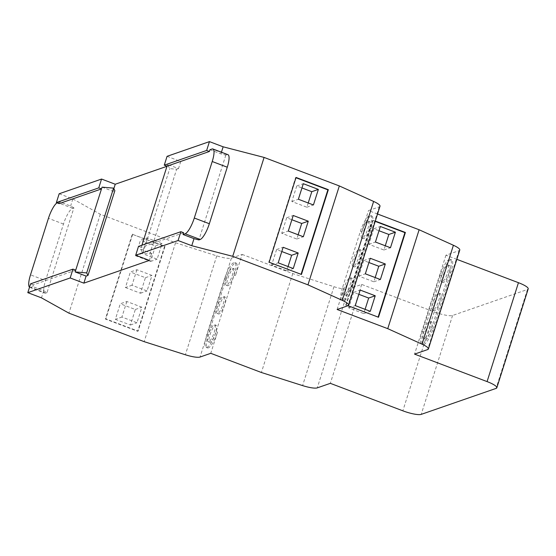 <?xml version="1.0" encoding="UTF-8"?>
<svg xmlns="http://www.w3.org/2000/svg" width="556" height="556" viewBox="0 0 556 556"><rect width="100%" height="100%" fill="white"/><g stroke="black" fill="none" stroke-linecap="round" stroke-linejoin="round"><path stroke-width="0.42" stroke-dasharray="2.78 2.08" d="M288.05 266.56L286.708 270.807L271.655 265.101L276.589 249.561L281.795 251.534M298.134 234.771L296.793 239.01L281.739 233.311L286.674 217.771L291.879 219.738M308.219 202.975L306.877 207.221L291.824 201.522L296.758 185.975L301.964 187.949M443.431 274.942A9.084 2.335 110.8 0 1 449.457 265.476A9.084 2.335 110.8 0 1 449.046 272.996A9.084 2.335 110.8 0 1 443.021 282.462A9.084 2.335 110.8 0 1 443.431 274.942M434.465 303.201A9.084 2.335 110.8 0 1 440.491 293.735A9.084 2.335 110.8 0 1 440.081 301.255A9.084 2.335 110.8 0 1 434.055 310.721A9.084 2.335 110.8 0 1 434.465 303.201M425.5 331.459A9.084 2.335 110.8 0 1 431.532 321.993A9.084 2.335 110.8 0 1 431.115 329.513A9.084 2.335 110.8 0 1 425.09 338.979A9.084 2.335 110.8 0 1 425.5 331.459M126.837 301.512L121.903 317.052L136.957 322.758L141.884 307.218L126.837 301.512L120.284 303.784L115.356 319.325L121.903 317.052M136.922 269.723L131.987 285.263L147.041 290.969L151.969 275.422L136.922 269.723L130.368 271.995L125.441 287.535L131.987 285.263M147.006 237.933L142.072 253.473L157.126 259.172L162.053 243.632L147.006 237.933L140.453 240.206L135.525 255.746L142.072 253.473M286.708 270.807L293.255 268.534M276.589 249.561L283.136 247.288M271.655 265.101L278.209 262.828M296.793 239.01L303.34 236.738M286.674 217.771L293.22 215.492M281.739 233.311L288.293 231.039M306.877 207.221L313.424 204.949M296.758 185.975L303.305 183.702M291.824 201.522L298.377 199.25M447.677 272.475A9.084 2.335 -69.2 0 0 448.087 264.955A9.084 2.335 -69.2 0 0 442.062 274.428A9.084 2.335 -69.2 0 0 441.652 281.948A9.084 2.335 -69.2 0 0 447.677 272.475M438.712 300.733A9.084 2.335 -69.2 0 0 439.129 293.214A9.084 2.335 -69.2 0 0 433.096 302.686A9.084 2.335 -69.2 0 0 432.686 310.206A9.084 2.335 -69.2 0 0 438.712 300.733M429.753 328.992A9.084 2.335 -69.2 0 0 430.163 321.472A9.084 2.335 -69.2 0 0 424.138 330.945A9.084 2.335 -69.2 0 0 423.728 338.465A9.084 2.335 -69.2 0 0 429.753 328.992M227.939 278.202A9.084 2.335 110.8 0 1 233.965 268.736A9.084 2.335 110.8 0 1 233.555 276.256A9.084 2.335 110.8 0 1 227.529 285.721A9.084 2.335 110.8 0 1 227.939 278.202M218.974 306.46A9.084 2.335 110.8 0 1 224.999 296.994A9.084 2.335 110.8 0 1 224.589 304.514A9.084 2.335 110.8 0 1 218.564 313.98A9.084 2.335 110.8 0 1 218.974 306.46M210.008 334.719A9.084 2.335 110.8 0 1 216.034 325.253A9.084 2.335 110.8 0 1 215.624 332.773A9.084 2.335 110.8 0 1 209.598 342.239A9.084 2.335 110.8 0 1 210.008 334.719M115.356 319.325L130.403 325.031L135.33 309.49L120.284 303.784M135.33 309.49L141.884 307.218M130.403 325.031L136.957 322.758M125.441 287.535L140.487 293.241L145.415 277.694L130.368 271.995M145.415 277.694L151.969 275.422M140.487 293.241L147.041 290.969M135.525 255.746L150.572 261.445L155.499 245.905L140.453 240.206M155.499 245.905L162.053 243.632M150.572 261.445L157.126 259.172M209.953 149.724L220.892 153.873L225.812 155.145L227.077 154.707A15.137 3.885 110.8 0 1 227.953 154.679M301.074 274.316L268.694 262.39L295.584 177.614L295.959 177.753M431.623 328.346L449.554 271.828A15.137 3.885 -69.2 0 0 450.235 259.298A15.137 3.885 -69.2 0 0 440.192 275.074L422.261 331.591A15.137 3.885 -69.2 0 0 421.58 344.122A15.137 3.885 -69.2 0 0 431.623 328.346L432.992 328.867L450.916 272.35A15.137 3.885 -69.2 0 0 451.604 259.812A15.137 3.885 -69.2 0 0 441.561 275.595L423.63 332.113A15.137 3.885 -69.2 0 0 422.949 344.644A15.137 3.885 -69.2 0 0 432.992 328.867M232.186 275.741A9.084 2.335 -69.2 0 0 232.596 268.221A9.084 2.335 -69.2 0 0 226.57 277.687A9.084 2.335 -69.2 0 0 226.16 285.207A9.084 2.335 -69.2 0 0 232.186 275.741M223.22 303.993A9.084 2.335 -69.2 0 0 223.63 296.48A9.084 2.335 -69.2 0 0 217.605 305.946A9.084 2.335 -69.2 0 0 217.194 313.466A9.084 2.335 -69.2 0 0 223.22 303.993M214.255 332.252A9.084 2.335 -69.2 0 0 214.665 324.739A9.084 2.335 -69.2 0 0 208.639 334.205A9.084 2.335 -69.2 0 0 208.229 341.725A9.084 2.335 -69.2 0 0 214.255 332.252M132.731 234.111L105.842 318.887L138.124 331.119L165.021 246.343L132.265 234.271L105.369 319.047L137.659 331.286L164.548 246.51L132.265 234.271M29.531 287.216A15.137 3.885 -69.2 0 0 29.822 287.382A15.137 3.885 -69.2 0 0 30.705 287.355L32.776 286.639L43.722 290.781L47.017 292.623L73.906 207.847L72.641 208.285A15.137 3.885 110.8 0 0 63.481 224.033L45.55 280.551L30.504 274.852M72.641 208.285L57.595 202.579A15.137 3.885 -69.2 0 0 57.053 202.843M47.017 292.623L45.752 293.061A15.137 3.885 110.8 0 1 44.869 293.081A15.137 3.885 110.8 0 1 45.55 280.551M365.097 309.344L363.749 313.591L348.702 307.885L353.63 292.345L358.835 294.319M375.182 277.555L373.834 281.795L358.787 276.096L363.714 260.555L368.92 262.522M385.266 245.759L383.918 250.005L368.871 244.306L373.806 228.759L379.004 230.733M183.619 232.735L141.238 247.434L141.947 245.203M225.812 155.145L198.916 239.921M300.977 274.622L301.449 274.462M295.584 177.614L296.056 177.447M268.694 262.39L269.16 262.224M224.7 278.334L206.769 334.851A15.137 3.885 -69.2 0 0 206.081 347.382A15.137 3.885 -69.2 0 0 216.131 331.605L234.055 275.088A15.137 3.885 -69.2 0 0 234.743 262.557A15.137 3.885 -69.2 0 0 224.7 278.334L226.063 278.855L208.139 335.372A15.137 3.885 -69.2 0 0 207.451 347.903A15.137 3.885 -69.2 0 0 217.493 332.127L210.773 353.317M59.172 193.759L72.857 198.944L100.302 214.248L175.543 242.763L216.75 255.864A15.137 3.072 -162.4 0 0 231.407 258.137L242.145 254.412L235.424 275.609A15.137 3.885 -69.2 0 0 236.112 263.078A15.137 3.885 -69.2 0 0 226.063 278.855M138.124 331.119L137.659 331.286M165.021 246.343L164.548 246.51M105.842 318.887L105.369 319.047M73.906 207.847L70.612 206.005L59.673 201.863L59.11 203.628M57.595 202.579L59.673 201.863M75.72 270.167L33.339 284.867L32.776 286.639M30.601 283.831L33.339 284.867M176.641 169.226L178.511 168.572L167.571 164.43L169.726 168.642L176.641 169.226L149.752 254.002L142.836 253.418L169.726 168.642M102.054 187.157L113 191.306L114.87 190.652M138.5 246.398L141.238 247.434L140.675 249.206L151.621 253.348L149.752 254.002M140.675 249.206L142.836 253.418M167.571 164.43L167.008 166.195M363.749 313.591L370.303 311.318M353.63 292.345L360.184 290.072M348.702 307.885L355.256 305.612M373.834 281.795L380.387 279.522M363.714 260.555L370.268 258.283M358.787 276.096L365.341 273.823M383.918 250.005L390.472 247.733M373.806 228.759L380.353 226.487M368.871 244.306L375.425 242.034M113.841 188.644L113 191.306M72.857 198.944L70.612 206.005M221.427 152.205L220.892 153.873M167.071 156.326L180.756 161.511L178.511 168.572M456.83 259.339L445.94 255.211L459.02 250.673A15.137 3.072 -162.4 0 0 459.77 250.068M445.94 255.211L414.567 354.116M242.145 254.412L292.769 273.594L333.968 286.694A15.137 3.072 -162.4 0 0 348.626 288.974L361.706 284.436L434.215 311.909A15.137 3.072 -162.4 0 0 452.577 315.474L527.449 289.495A15.137 3.072 -162.4 0 0 528.2 288.891M361.706 284.436L330.333 383.341M292.769 273.594L261.389 372.499M175.543 242.763L144.171 341.669M100.302 214.248L68.93 313.153M43.722 290.781L41.478 297.849M151.621 253.348L149.376 260.416M180.756 161.511L166.981 166.293M378.122 317.108L345.742 305.174L372.631 220.398L375.189 221.364M377.531 213.997L368.503 210.578L379.241 206.853A15.137 3.072 -162.4 0 0 379.991 206.248M378.024 317.406L378.497 317.247M372.631 220.398L375.286 221.066M345.742 305.174L346.207 305.008L373.097 220.232M348.021 305.696L346.207 305.008M342.482 287.772A15.137 3.885 -69.2 0 0 341.794 300.303A15.137 3.885 -69.2 0 0 351.837 284.526L369.768 228.009A15.137 3.885 -69.2 0 0 370.456 215.471A15.137 3.885 -69.2 0 0 360.406 231.254L342.482 287.772L343.851 288.286A15.137 3.885 -69.2 0 0 343.163 300.824A15.137 3.885 -69.2 0 0 353.206 285.04L371.137 228.523A15.137 3.885 -69.2 0 0 371.818 215.992A15.137 3.885 -69.2 0 0 361.775 231.769L368.503 210.578M343.851 288.286L337.124 309.483M354.686 259.381A9.084 2.335 110.8 0 1 360.712 249.915A9.084 2.335 110.8 0 1 360.302 257.435A9.084 2.335 110.8 0 1 354.276 266.901A9.084 2.335 110.8 0 1 354.686 259.381M345.721 287.64A9.084 2.335 110.8 0 1 351.746 278.174A9.084 2.335 110.8 0 1 351.336 285.694A9.084 2.335 110.8 0 1 345.311 295.16A9.084 2.335 110.8 0 1 345.721 287.64M358.933 256.914A9.084 2.335 -69.2 0 0 359.343 249.394A9.084 2.335 -69.2 0 0 353.317 258.86A9.084 2.335 -69.2 0 0 352.907 266.38A9.084 2.335 -69.2 0 0 358.933 256.914M349.967 285.172A9.084 2.335 -69.2 0 0 350.377 277.652A9.084 2.335 -69.2 0 0 344.352 287.118A9.084 2.335 -69.2 0 0 343.942 294.638A9.084 2.335 -69.2 0 0 349.967 285.172M363.652 231.122A9.084 2.335 110.8 0 1 369.677 221.656A9.084 2.335 110.8 0 1 369.267 229.176A9.084 2.335 110.8 0 1 363.235 238.642A9.084 2.335 110.8 0 1 363.652 231.122M362.283 230.601A9.084 2.335 -69.2 0 0 361.873 238.121A9.084 2.335 -69.2 0 0 367.898 228.655A9.084 2.335 -69.2 0 0 368.308 221.135A9.084 2.335 -69.2 0 0 362.283 230.601M227.077 154.707L212.024 149.001M63.481 224.033L48.435 218.334M45.752 293.061L30.705 287.355M422.261 331.591L423.63 332.113M440.192 275.074L441.561 275.595M449.554 271.828L450.916 272.35M234.055 275.088L235.424 275.609M216.131 331.605L217.493 332.127M206.769 334.851L208.139 335.372M459.02 250.673L427.647 349.578M527.449 289.495L496.077 388.401M452.577 315.474L421.205 414.38M434.215 311.909L402.843 410.815M348.626 288.974L317.254 387.88M333.968 286.694L302.596 385.6M231.407 258.137L200.035 357.042M216.75 255.864L185.377 354.77M379.241 206.853L347.868 305.758M360.406 231.254L361.775 231.769M351.837 284.526L353.206 285.04M369.768 228.009L371.137 228.523M448.087 264.955L449.457 265.476M441.652 281.948L443.021 282.462M439.129 293.214L440.491 293.735M432.686 310.206L434.055 310.721M430.163 321.472L431.532 321.993M423.728 338.465L425.09 338.979M232.596 268.221L233.965 268.736M226.16 285.207L227.529 285.721M223.63 296.48L224.999 296.994M217.194 313.466L218.564 313.98M214.665 324.739L216.034 325.253M208.229 341.725L209.598 342.239M29.822 287.382L44.869 293.081M422.949 344.644L421.58 344.122M451.604 259.812L450.235 259.298M236.112 263.078L234.743 262.557M207.451 347.903L206.081 347.382M343.163 300.824L341.794 300.303M371.818 215.992L370.456 215.471M359.343 249.394L360.712 249.915M352.907 266.38L354.276 266.901M350.377 277.652L351.746 278.174M343.942 294.638L345.311 295.16M361.873 238.121L363.235 238.642M368.308 221.135L369.677 221.656"/><path stroke-width="0.83" d="M281.795 251.534L291.636 255.26L288.05 266.56M291.879 219.738L301.72 223.47L298.134 234.771M301.964 187.949L311.805 191.681L308.219 202.975M298.19 252.987L293.255 268.534L278.209 262.828L283.136 247.288L298.19 252.987L291.636 255.26M308.274 221.198L303.34 236.738L288.293 231.039L293.22 215.492L308.274 221.198L301.72 223.47M318.359 189.408L313.424 204.949L298.377 199.25L303.305 183.702L318.359 189.408L311.805 191.681M200.181 239.483L185.134 233.777L183.056 234.5L194.002 238.649L198.916 239.921L200.181 239.483A15.137 3.885 110.8 0 0 209.341 223.727L227.272 167.21L212.225 161.511A15.137 3.885 -69.2 0 0 212.906 148.98A15.137 3.885 -69.2 0 0 212.024 149.001L209.953 149.724L209.39 151.489L167.008 166.195L164.27 165.16L206.651 150.454L209.39 151.489M185.134 233.777A15.137 3.885 -69.2 0 0 194.294 218.028L212.225 161.511M212.906 148.98L227.953 154.679A15.137 3.885 110.8 0 1 227.272 167.21M295.959 177.753L327.873 189.846L301.074 274.316M57.053 202.843A15.137 3.885 -69.2 0 0 48.435 218.334L30.504 274.852A15.137 3.885 -69.2 0 0 29.531 287.216M358.835 294.319L368.684 298.044L365.097 309.344M368.92 262.522L378.768 266.255L375.182 277.555M379.004 230.733L388.852 234.465L385.266 245.759M166.981 166.293L115.238 184.238L101.56 179.053L59.172 193.759L56.371 202.592L59.11 203.628L101.491 188.922L75.72 270.167L72.982 269.132L30.601 283.831L27.8 292.664L70.181 277.958L83.866 283.143L149.376 260.416L135.699 255.232L178.08 240.526L191.764 245.71L232.721 256.33L307.961 284.846L342.246 300.344A15.137 3.072 17.6 0 1 348.612 305.147A15.137 3.072 17.6 0 1 347.868 305.758L337.124 309.483L387.747 328.665L422.025 344.171A15.137 3.072 17.6 0 1 428.398 348.973A15.137 3.072 17.6 0 1 427.647 349.578L414.567 354.116L487.077 381.597A15.137 3.072 17.6 0 1 496.828 387.796A15.137 3.072 17.6 0 1 496.077 388.401L421.205 414.38A15.137 3.072 17.6 0 1 402.843 410.815L330.333 383.341L317.254 387.88A15.137 3.072 17.6 0 1 302.596 385.6L261.389 372.499L210.773 353.317L200.035 357.042A15.137 3.072 17.6 0 1 185.377 354.77L144.171 341.669L68.93 313.153L41.478 297.849L27.8 292.664M56.371 202.592L98.753 187.886L101.491 188.922L102.054 187.157L113.57 188.123L86.68 272.899L87.973 275.428L86.104 276.082L75.157 271.933L86.68 272.899M183.056 234.5L183.619 232.735L180.881 231.699L138.5 246.398L135.699 255.232M141.947 245.203L167.008 166.195M327.873 189.846L328.339 189.686L301.449 274.462L269.16 262.224L296.056 177.447L328.339 189.686M75.157 271.933L75.72 270.167M113.57 188.123L114.87 190.652L87.973 275.428M375.23 295.771L370.303 311.318L355.256 305.612L360.184 290.072L375.23 295.771L368.684 298.044M385.315 263.982L380.387 279.522L365.341 273.823L370.268 258.283L385.315 263.982L378.768 266.255M395.399 232.193L390.472 247.733L375.425 242.034L380.353 226.487L395.399 232.193L388.852 234.465M115.238 184.238L113.841 188.644M101.56 179.053L98.753 187.886M348.612 305.147L379.991 206.248A15.137 3.072 -162.4 0 0 373.618 201.439L339.334 185.94L264.093 157.424L223.137 146.805L221.427 152.205M223.137 146.805L209.452 141.62L206.651 150.454M209.452 141.62L167.071 156.326L164.27 165.16M180.881 231.699L178.08 240.526M194.002 238.649L191.764 245.71M264.093 157.424L232.721 256.33M339.334 185.94L307.961 284.846M428.398 348.973L459.77 250.068A15.137 3.072 -162.4 0 0 453.404 245.265L419.12 229.76L377.531 213.997M496.828 387.796L528.2 288.891A15.137 3.072 -162.4 0 0 518.449 282.691L456.83 259.339M72.982 269.132L70.181 277.958M86.104 276.082L83.866 283.143M375.189 221.364L404.921 232.63L378.122 317.108M419.12 229.76L387.747 328.665M404.921 232.63L405.387 232.471L378.497 317.247L348.021 305.696M375.286 221.066L405.387 232.471M209.341 223.727L194.294 218.028M373.618 201.439L342.246 300.344M453.404 245.265L422.025 344.171M518.449 282.691L487.077 381.597"/></g></svg>
